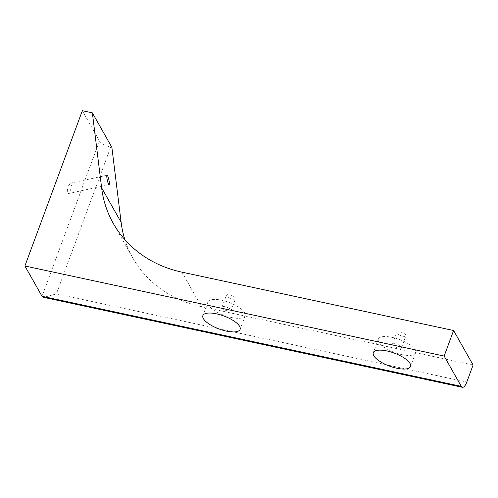 <?xml version="1.0" encoding="UTF-8"?>
<svg xmlns="http://www.w3.org/2000/svg" width="498" height="498" viewBox="0 0 498 498"><rect width="100%" height="100%" fill="white"/><g stroke="black" fill="none" stroke-linecap="round" stroke-linejoin="round"><path stroke-width="0.37" stroke-dasharray="2.49 1.87" d="M231.408 317.494A19.858 6.922 20.3 0 1 207.909 301.975A19.858 6.922 20.3 0 1 228.937 302.373A19.858 6.922 20.3 0 1 245.153 315.757A19.858 6.922 20.3 0 1 231.408 317.494M227.723 310.97A4.843 1.687 20.3 0 1 221.99 307.185A4.843 1.687 20.3 0 1 227.119 307.285A4.843 1.687 20.3 0 1 231.078 310.547A4.843 1.687 20.3 0 1 227.723 310.97M473.1 365.015L201.466 306.662A125.913 109.112 150.5 0 1 132.804 257.939A125.913 109.112 150.5 0 1 124.874 239.656M232.13 299.049A4.843 1.687 -159.7 0 0 235.486 298.626A4.843 1.687 -159.7 0 0 231.526 295.364A4.843 1.687 -159.7 0 0 226.403 295.264A4.843 1.687 -159.7 0 0 232.13 299.049M402.546 336.169A4.843 1.687 -159.7 0 0 405.901 335.745A4.843 1.687 -159.7 0 0 401.948 332.483A4.843 1.687 -159.7 0 0 396.819 332.384A4.843 1.687 -159.7 0 0 402.546 336.169M68.139 186.302L70.299 183.239L71.444 185.567L70.517 190.51L68.351 193.573L67.211 191.244L68.139 186.302M82.344 110.693L99.476 140.99A9.686 3.374 -159.7 0 0 110.699 147.097L56.398 293.882L43.78 297.381M111.876 147.352L110.699 147.097M401.824 354.607A19.858 6.922 20.3 0 1 378.331 339.094A19.858 6.922 20.3 0 1 399.352 339.493A19.858 6.922 20.3 0 1 415.575 352.87A19.858 6.922 20.3 0 1 401.824 354.607M398.139 348.09A4.843 1.687 20.3 0 1 392.405 344.305A4.843 1.687 20.3 0 1 397.535 344.398A4.843 1.687 20.3 0 1 401.494 347.666A4.843 1.687 20.3 0 1 398.139 348.09M181.963 272.157L201.466 306.662M99.476 140.99L42.025 296.291M56.398 293.882L466.8 382.047M68.351 193.573L109.106 184.727M70.299 183.239L107.051 175.259M132.804 257.939L113.295 223.434M401.494 347.666L405.901 335.745M392.405 344.305L396.819 332.384M207.909 301.975L202.873 315.601M245.153 315.757L240.117 329.377M378.331 339.094L373.288 352.715M415.575 352.87L410.533 366.497M231.078 310.547L235.486 298.626M221.99 307.185L226.403 295.264"/><path stroke-width="0.75" d="M24.9 265.994L82.344 110.693L92.367 112.847L101.611 187.796A125.913 109.112 -29.5 0 0 113.295 223.434A125.913 109.112 -29.5 0 0 181.963 272.157L453.597 330.51L473.1 365.015L466.8 382.047A9.686 3.461 -77.9 0 1 462.387 387.307A9.686 3.461 -77.9 0 1 461.273 386.355L444.148 356.058L24.9 265.994L42.025 296.291L461.273 386.355M109.267 182.1A4.843 0.815 -102.2 0 1 109.106 184.727A4.843 0.815 -102.2 0 1 107.288 180.164A4.843 0.815 -102.2 0 1 107.051 175.259A4.843 0.815 -102.2 0 1 109.267 182.1M462.387 387.307L43.78 297.381L42.025 296.291M92.367 112.847L111.876 147.352L121.12 222.301A125.913 109.112 150.5 0 0 124.874 239.656M226.372 331.114A19.858 6.922 20.3 0 1 202.873 315.601A19.858 6.922 20.3 0 1 223.895 316A19.858 6.922 20.3 0 1 240.117 329.377A19.858 6.922 20.3 0 1 226.372 331.114M396.788 368.234A19.858 6.922 20.3 0 1 373.288 352.715A19.858 6.922 20.3 0 1 394.31 353.113A19.858 6.922 20.3 0 1 410.533 366.497A19.858 6.922 20.3 0 1 396.788 368.234M453.597 330.51L444.148 356.058M101.611 187.796L121.12 222.301"/></g></svg>
